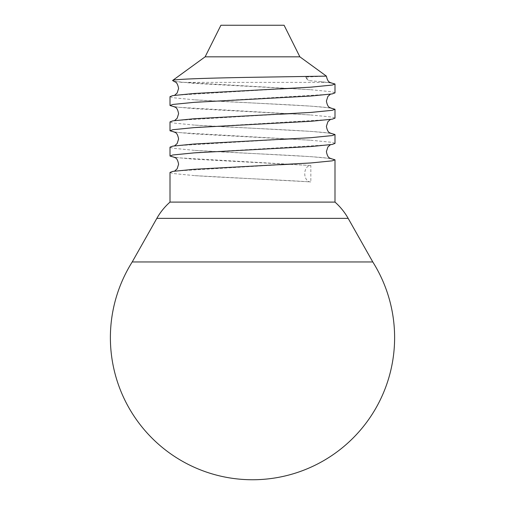 <?xml version="1.0" encoding="UTF-8"?>
<svg xmlns="http://www.w3.org/2000/svg" width="505" height="505" viewBox="0 0 505 505"><rect width="100%" height="100%" fill="white"/><g stroke="black" fill="none" stroke-linecap="round" stroke-linejoin="round"><path stroke-width="0.38" stroke-dasharray="2.52 1.89" d="M326.407 76.129L305.664 77.063A8.213 5.807 90 0 0 309.111 80.604L330.396 82.669M170.002 96.644L172.817 97.699L194.166 99.801L310.834 106.119L330.396 107.931M170.002 121.907L172.817 122.961L194.166 125.07L310.834 131.382L330.396 133.194M170.002 147.176L172.817 148.224L194.166 150.332L310.834 156.645L330.396 158.463M170.002 172.439L172.817 173.493L194.892 175.645L310.834 181.914A8.213 5.807 -90 0 1 310.285 181.914A8.213 5.807 -90 0 1 304.755 173.707A8.213 5.807 -90 0 1 310.834 165.507L310.834 181.914M334.998 202.101L170.002 202.101M310.834 165.507L194.166 159.189L174.604 157.377M334.998 143.401L332.183 142.347L310.834 140.245L194.166 133.926L174.604 132.114M334.998 118.138L332.183 117.084L310.834 114.982L194.166 108.663L174.604 106.852M372.785 261.956L132.215 261.956M334.998 92.876L332.183 91.822L310.834 89.713L194.166 83.401L174.036 81.318M328.225 82.378L181.364 82.378M299.869 56.831L205.131 56.831M305.664 77.063L309.111 80.604M284.081 25.25L220.919 25.25M156.84 218.362L348.16 218.362M331.16 83.003L320.505 81.652M310.108 87.22L291.637 88.343M279.972 88.968L174.604 95.3M194.892 99.851C232.717 102.42 306.983 105.027 326.596 107.546L331.16 108.266M310.108 112.482L291.637 113.606M279.972 114.231L174.604 120.562M194.892 125.114C232.717 127.683 306.983 130.29 326.596 132.809L331.16 133.535M310.108 137.745L291.637 138.869M279.972 139.494L174.604 145.825M194.892 150.383C232.717 152.952 306.983 155.553 326.596 158.071L331.16 158.797M310.108 163.014L291.637 164.138M279.972 164.763L174.604 171.094M194.892 175.645C225.451 177.741 280.496 179.824 310.285 181.914M310.108 165.457L179.117 157.85L173.84 157.042M200.851 152.441L330.396 144.746M310.108 140.194L179.117 132.588L173.84 131.78M200.851 127.178L330.396 119.483M310.108 114.932L179.117 107.325L173.84 106.517M200.851 101.915L330.396 94.22M310.108 89.669L179.117 82.056L173.84 81.248"/><path stroke-width="0.76" d="M348.16 218.362L156.84 218.362L132.215 261.956L372.785 261.956L348.16 218.362A63.163 63.163 0 0 0 334.998 202.101L334.998 159.807L332.183 160.855L310.834 162.964L194.166 169.282L172.817 171.384L170.002 172.439L170.002 202.101L334.998 202.101M156.84 218.362A63.163 63.163 0 0 1 170.002 202.101M330.396 82.669L334.998 84.013L332.183 85.067L310.834 87.169L194.166 93.488L172.817 95.59L170.002 96.644L170.002 105.507L172.817 104.453L194.166 102.345L310.834 96.032L332.183 93.924L334.998 92.876L334.998 84.013M330.396 107.931L334.998 109.276L332.183 110.33L310.834 112.432L194.166 118.751L172.817 120.859L170.002 121.907L170.002 130.77L172.817 129.716L194.166 127.613L310.834 121.295L332.183 119.193L334.998 118.138L334.998 109.276M330.396 133.194L334.998 134.538L332.183 135.593L310.834 137.701L194.166 144.013L172.817 146.122L170.002 147.176L170.002 156.032L172.817 154.978L194.166 152.876L310.834 146.557L332.183 144.455L334.998 143.401L334.998 134.538M330.396 158.463L334.998 159.807M205.131 56.831L299.869 56.831L284.081 25.25L220.919 25.25L205.131 56.831L172.552 80.522C173.562 79.121 207.542 78.13 247.204 77.379L326.407 76.129C327.897 83.293 330.497 82.081 331.16 83.003L331.154 83.003M299.869 56.831L326.407 76.129M174.604 157.377L170.002 156.032M174.604 132.114L170.002 130.77M174.604 106.852L170.002 105.507M174.036 81.318L172.552 80.522M291.637 88.343L279.972 88.968M174.604 95.3L177.141 93.034L178.6 88.444C177.091 80.648 174.534 82.315 173.84 81.248M331.16 108.266C330.504 107.243 327.84 108.783 326.4 101.076L327.884 96.455L330.396 94.22M291.637 113.606L279.972 114.231M174.604 120.562L177.141 118.303L178.6 113.707C177.091 105.917 174.534 107.578 173.84 106.517M331.16 133.535C330.504 132.512 327.84 134.046 326.4 126.338L327.884 121.718L330.396 119.483M291.637 138.869L279.972 139.494M174.604 145.825L177.141 143.565L178.6 138.97C177.091 131.18 174.534 132.84 173.84 131.78M331.16 158.797C330.504 157.775 327.84 159.315 326.4 151.601L327.884 146.98L330.396 144.746M291.637 164.138L279.972 164.763M174.604 171.094L177.141 168.828L178.6 164.232C177.091 156.443 174.534 158.109 173.84 157.042M132.215 261.956A142.113 142.113 0 0 0 252.5 479.75A142.113 142.113 0 0 0 372.785 261.956M194.892 152.826L200.851 152.441M194.892 127.563L200.851 127.178M194.892 102.3L200.851 101.915"/></g></svg>
